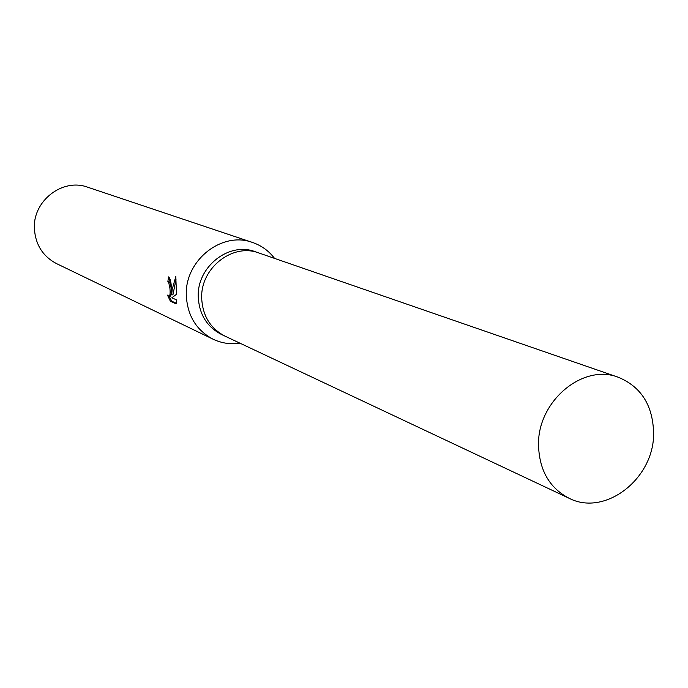 <?xml version="1.0" encoding="UTF-8"?>
<svg xmlns="http://www.w3.org/2000/svg" width="688" height="688" viewBox="0 0 688 688"><rect width="100%" height="100%" fill="white"/><g stroke="black" fill="none" stroke-linecap="round" stroke-linejoin="round"><path stroke-width="1.03" d="M259.178 253.081L255.214 251.705C228.941 241.445 196.648 266.953 198.256 297.113C199.279 314.485 207.028 326.946 221.51 334.488L225.311 336.277M225.053 336.157C210.511 328.589 202.736 316.076 201.713 298.609C200.105 268.311 232.544 242.683 258.912 252.986C232.544 242.683 200.105 268.311 201.713 298.609C202.736 316.076 210.511 328.589 225.053 336.157L569.036 498.232C605.199 517.006 654.46 478.409 653.6 432.976C652.86 405.284 641.087 386.716 618.288 377.265C582.848 363.221 537.397 401.388 538.515 445.11C539.297 470.274 549.471 487.981 569.036 498.232M274.572 258.404C268.776 250.845 261.44 245.539 252.548 242.477C221.863 230.815 184.418 260.606 186.319 295.72C187.506 315.861 196.45 330.36 213.16 339.236C221.656 343.252 230.618 344.576 240.043 343.217M171.475 289.184L171.708 294.911L172.163 289.493L175.793 276.585L176.506 294.309L171.845 297.784L176.524 299.899L176.137 303.872L170.4 301.249L167.476 295.126L169.016 296.425C170.065 295.797 170.375 293.157 169.936 288.513L168.835 283.009L167.855 281.779L168.5 276.911C170.263 278.296 171.252 282.39 171.475 289.184M252.548 242.477L87.668 187.205C62.591 177.736 32.56 201.008 34.4 228.837C35.535 244.799 42.914 256.4 56.554 263.624L213.16 339.236M169.549 277.952L169.085 281.693L170.065 282.923C171.69 289.287 171.751 293.759 170.254 296.33M169.085 281.693L167.855 281.779M169.222 296.408L171.665 301.155L176.266 303.262M171.665 301.155L170.4 301.249M176.068 279.01L172.937 294.825L171.708 294.911M169.016 296.425L170.254 296.339M258.912 252.986L618.288 377.265"/></g></svg>
